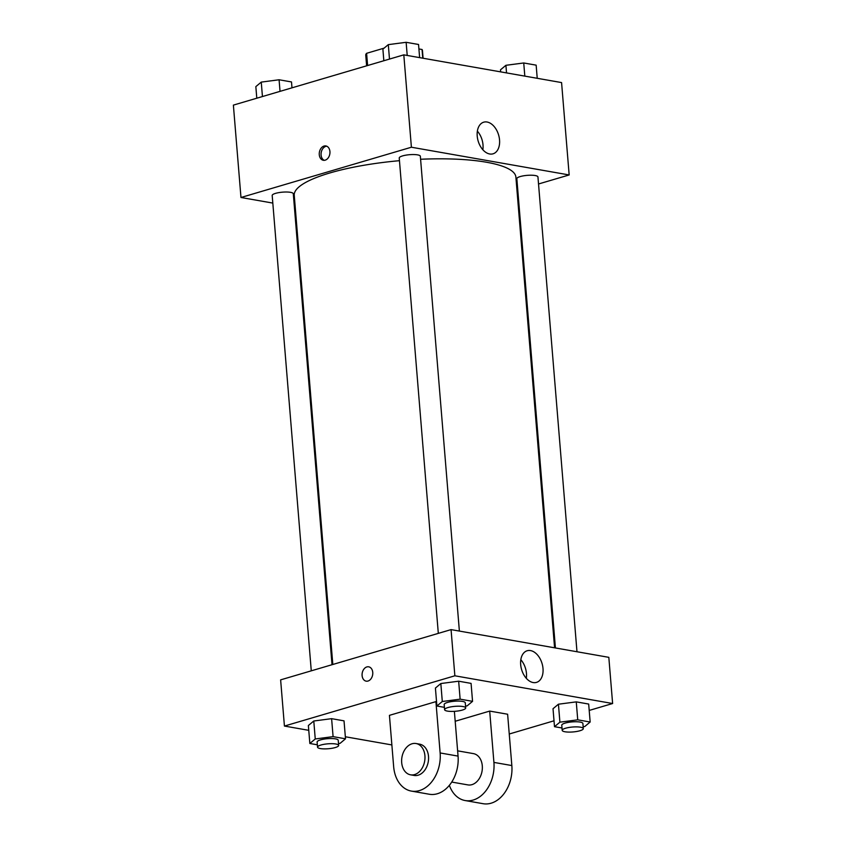 <?xml version="1.0" encoding="UTF-8"?>
<svg xmlns="http://www.w3.org/2000/svg" width="846" height="846" viewBox="0 0 846 846"><rect width="100%" height="100%" fill="white"/><g stroke="black" fill="none" stroke-linecap="round" stroke-linejoin="round"><path stroke-width="1.27" d="M418.918 48.952L422.048 49.502A28.447 6.631 175.3 0 1 422.45 50.464L423.085 58.247M367.608 65.533L366.604 53.309A28.447 6.631 175.3 0 0 365.747 55.127L366.625 65.819M366.604 53.309L384.084 48.148M422.767 58.184L422.048 49.502M272.814 203.082L240.973 197.488L233.38 105.116L403.806 54.853L561.575 82.58L569.168 174.953L538.532 183.984M295.212 207.016L294.376 206.868M399.46 160.687A111.196 25.919 175.3 0 0 329.771 172.986A111.196 25.919 175.3 0 0 294.249 195.331L332.816 664.48M554.585 647.803L515.891 177.11A111.196 25.919 175.3 0 0 420.589 159.26M517.784 190.107L516.98 190.339M240.973 197.488L411.399 147.225L569.168 174.953M576.983 651.737L537.95 176.951A10.586 2.464 175.3 0 0 531.531 175.217A10.586 2.464 175.3 0 0 520.227 176.56A10.586 2.464 175.3 0 0 516.843 178.686L555.42 647.951M332.023 664.713L293.298 193.755A10.586 2.464 175.3 0 0 286.879 192.021A10.586 2.464 175.3 0 0 275.574 193.353A10.586 2.464 175.3 0 0 272.19 195.489L311.275 670.836M438.313 633.368L399.238 158.022A10.586 2.464 -4.7 0 1 409.591 154.691A10.586 2.464 -4.7 0 1 420.346 156.288L459.378 631.074M411.399 147.225L403.806 54.853M477.218 136.037A16.486 10.66 -106.4 0 1 483.722 122.184A16.486 10.66 -106.4 0 1 498.611 134.979A16.486 10.66 -106.4 0 1 493.049 153.813A16.486 10.66 -106.4 0 1 477.218 136.037M325.181 160.169A7.276 5.288 100 0 1 323.341 160.285A7.276 5.288 100 0 1 319.397 152.195A7.276 5.288 100 0 1 325.869 145.946A7.276 5.288 100 0 1 329.951 152.777A7.276 5.288 100 0 1 325.181 160.169M324.272 160.338A7.276 5.288 100 0 1 321.205 152.513A7.276 5.288 100 0 1 326.746 146.21M477.366 131.141A16.486 10.66 -106.4 0 1 482.855 149.731M308.769 730.331L284.425 726.058L280.629 679.867L451.066 629.614L608.824 657.342L612.62 703.523L589.207 710.428M383.841 60.743L382.889 49.153L388.303 44.637L406.133 42.3L418.548 44.478L419.627 57.634M389.488 59.083L388.303 44.637M407.212 55.455L406.133 42.3M500.663 71.878L500.494 69.827L505.908 65.301L523.737 62.974L536.153 65.153L537.231 78.308M506.532 72.904L505.908 65.301M524.816 76.119L523.737 62.974M256.793 98.21L255.841 86.62L261.255 82.104L279.085 79.767L291.5 81.946L291.986 87.836M262.44 96.55L261.255 82.104M280.037 91.357L279.085 79.767M444.393 707.341L436.896 706.019L442.299 701.503L460.129 699.166L472.554 701.345L467.14 705.871L465.543 706.072M465.702 707.943L465.279 702.815A10.586 2.464 175.3 0 0 458.86 701.08A10.586 2.464 175.3 0 0 447.555 702.423A10.586 2.464 175.3 0 0 444.171 704.549L444.594 709.678A10.586 2.464 175.3 0 0 455.349 711.275A10.586 2.464 175.3 0 0 465.702 707.943A10.586 2.464 175.3 0 0 459.283 706.209A10.586 2.464 175.3 0 0 447.978 707.552A10.586 2.464 175.3 0 0 444.594 709.678M436.896 706.019L435.415 688.062L440.829 683.536L458.659 681.199L471.074 683.388L472.554 701.345M442.299 701.503L440.829 683.536L458.659 681.199L471.074 683.388M460.129 699.166L458.659 681.199M561.998 728.004L554.5 726.693L559.904 722.167L577.733 719.83L590.159 722.019L584.745 726.534L583.148 726.746M583.306 728.618L582.883 723.489A10.586 2.464 175.3 0 0 576.464 721.754A10.586 2.464 175.3 0 0 565.16 723.097A10.586 2.464 175.3 0 0 561.776 725.223L562.199 730.352A10.586 2.464 175.3 0 0 572.953 731.949A10.586 2.464 175.3 0 0 583.306 728.618A10.586 2.464 175.3 0 0 576.887 726.883A10.586 2.464 175.3 0 0 565.583 728.226A10.586 2.464 175.3 0 0 562.199 730.352M554.5 726.693L553.02 708.726L558.434 704.21L576.263 701.873L588.679 704.052L590.159 722.019M559.904 722.167L558.434 704.21L576.263 701.873L588.679 704.052M577.733 719.83L576.263 701.873M317.356 744.808L309.848 743.486L315.251 738.97L333.091 736.633L345.506 738.812L340.092 743.338L338.495 743.539M338.654 745.411L338.231 740.282A10.586 2.464 175.3 0 0 331.812 738.547A10.586 2.464 175.3 0 0 320.507 739.89A10.586 2.464 175.3 0 0 317.123 742.016L317.546 747.145A10.586 2.464 175.3 0 0 328.301 748.742A10.586 2.464 175.3 0 0 338.654 745.411A10.586 2.464 175.3 0 0 332.235 743.687A10.586 2.464 175.3 0 0 320.93 745.019A10.586 2.464 175.3 0 0 317.546 747.145M309.848 743.486L308.367 725.53L313.781 721.004L331.611 718.666L344.026 720.855L345.506 738.812M315.251 738.97L313.781 721.004L331.611 718.666L344.026 720.855M333.091 736.633L331.611 718.666M362.109 675.552A7.276 5.288 -80 0 0 366.17 681.157A7.276 5.288 100 0 1 362.099 675.552A7.276 5.288 100 0 1 368.687 666.817A7.276 5.288 -80 0 0 362.109 675.552M368.687 666.817A7.276 5.288 100 0 1 372.631 674.897A7.276 5.288 100 0 1 366.17 681.157M284.425 726.058L454.862 675.795L451.066 629.614L608.824 657.342M280.629 679.867L451.066 629.614M543.005 668.53A16.486 10.66 -106.4 0 1 536.501 682.384A16.486 10.66 -106.4 0 1 521.612 669.588A16.486 10.66 -106.4 0 1 527.174 650.754A16.486 10.66 -106.4 0 1 543.005 668.53M454.862 675.795L612.62 703.523M526.307 678.302A16.486 10.66 73.6 0 0 526.455 673.405A16.486 10.66 73.6 0 0 520.829 659.711M554.014 720.803L509.25 734.011M391.867 744.935L345.337 736.76M553.02 708.726L558.434 704.21M435.415 688.062L440.829 683.536M308.367 725.53L313.781 721.004M455.19 721.257L489.697 711.084L507.621 714.236L511.841 765.556A31.767 23.075 100 0 1 483.098 803.7L465.173 800.549A31.767 23.075 100 0 1 449.363 785.331M389.435 715.346L435.912 701.63L440.132 752.951A31.767 23.075 100 0 1 411.389 791.095A31.767 23.075 100 0 1 393.654 766.656L389.435 715.346M436.547 701.746L435.912 701.63M454.376 711.349L458.056 756.102L440.132 752.951M411.389 791.095L429.313 794.246A31.767 23.075 -80 0 0 458.056 756.102M457.623 750.836L473.422 753.617A15.884 11.537 100 0 1 482.336 768.538A15.884 11.537 100 0 1 471.941 784.654A15.884 11.537 100 0 1 467.923 784.908L451.743 782.064M511.841 765.556L493.916 762.405L489.697 711.084M493.916 762.405A31.767 23.075 100 0 1 465.173 800.549M416.052 743.528L419.637 744.163A15.884 11.537 100 0 1 428.552 759.084A15.884 11.537 100 0 1 418.157 775.2A15.884 11.537 100 0 1 414.138 775.454L410.553 774.82A15.884 11.537 100 0 1 401.945 757.181A15.884 11.537 100 0 1 416.052 743.528A15.884 11.537 100 0 1 424.967 758.45A15.884 11.537 100 0 1 414.572 774.576A15.884 11.537 100 0 1 410.553 774.82"/></g></svg>
